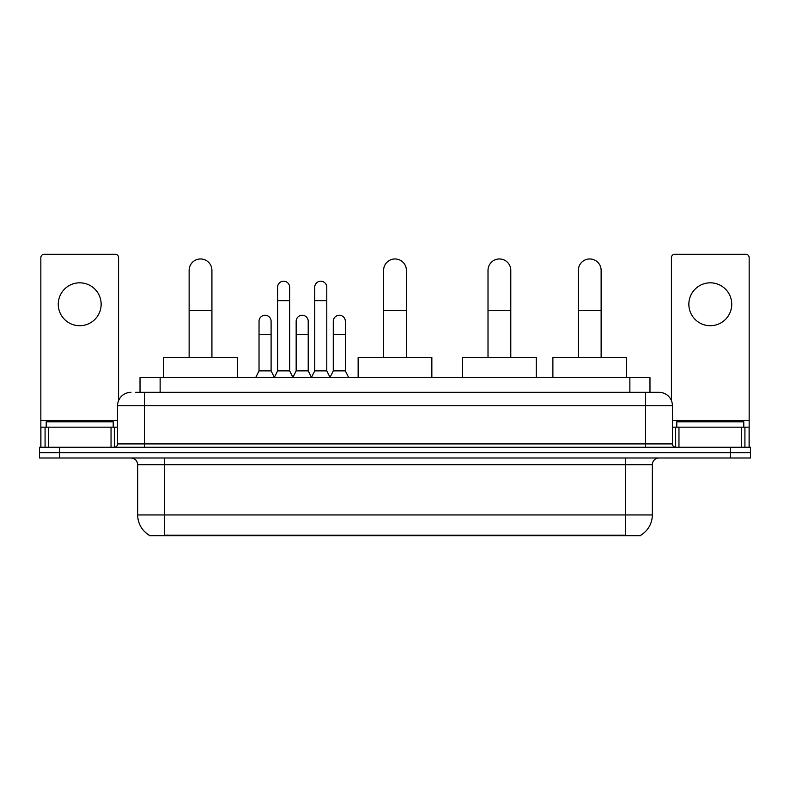 <?xml version="1.0" encoding="UTF-8"?>
<svg xmlns="http://www.w3.org/2000/svg" width="790" height="790" viewBox="0 0 790 790"><rect width="100%" height="100%" fill="white"/><g stroke="black" fill="none" stroke-linecap="round" stroke-linejoin="round"><path stroke-width="1.19" d="M135.663 392.324L144.373 392.324L135.663 392.324L140.028 392.324L140.028 377.581L649.973 377.581L649.973 392.324M640.937 535.067L640.937 535.729L149.063 535.729L149.063 535.067M149.261 535.186A23.453 23.453 0 0 1 137.677 514.952L164.478 514.952L164.478 535.186L625.522 535.186L625.522 514.952L652.323 514.952L652.323 464.688A6.705 6.705 0 0 1 659.028 457.993M137.677 514.952L137.677 464.688C137.272 460.619 135.041 458.388 130.972 457.993M640.739 535.186A23.453 23.453 0 0 0 652.323 514.952M59.605 447.268L750.5 447.268L750.5 452.631L39.5 452.631L39.5 457.993L59.605 457.993L59.605 452.631L39.5 452.631L39.5 447.268L59.605 447.268L59.605 452.631L750.5 452.631L750.5 457.993L59.605 457.993M130.972 392.324A13.4 13.4 0 0 0 117.572 405.724L117.572 443.921A3.348 3.348 0 0 1 114.214 447.268M659.028 392.324L645.627 392.324L659.028 392.324A13.4 13.4 0 0 1 672.428 405.724L672.428 443.921C672.626 445.955 673.742 447.071 675.786 447.268M672.428 405.724L144.373 405.724L144.373 392.324L645.627 392.324L645.627 443.921L672.428 443.921M113.217 427.163L113.217 421.801L46.205 421.801L46.205 427.163M79.711 282.82A21.448 21.448 0 0 0 58.263 304.269A21.448 21.448 0 0 0 79.711 325.707A21.448 21.448 0 0 0 101.15 304.269A21.448 21.448 0 0 0 79.711 282.82M111.035 447.268L111.035 427.163L48.378 427.163L48.378 447.268M118.579 400.629L118.579 257.629A3.348 3.348 0 0 0 115.222 254.271L44.191 254.271A3.348 3.348 0 0 0 40.843 257.629L40.843 427.163L48.378 427.163M111.035 427.163L117.572 427.163M40.843 447.268L40.843 427.163M743.795 427.163L743.795 421.801L676.783 421.801L676.783 427.163M189.136 357.475L189.136 270.358A11.396 11.396 0 0 1 200.532 258.962A11.396 11.396 0 0 1 211.927 270.358A11.396 11.396 0 0 0 200.532 258.962M211.927 357.475L211.927 270.358M237.385 377.581L237.385 357.475L163.678 357.475L163.678 377.581M383.604 357.475L383.604 270.358A11.396 11.396 0 0 1 395 258.962A11.396 11.396 0 0 1 406.396 270.358A11.396 11.396 0 0 0 395 258.962M406.396 357.475L406.396 270.358M431.853 377.581L431.853 357.475L358.147 357.475L358.147 377.581M488.013 357.475L488.013 270.358A11.396 11.396 0 0 1 499.408 258.962A11.396 11.396 0 0 1 510.794 270.358A11.396 11.396 0 0 0 499.408 258.962M510.794 357.475L510.794 270.358M536.262 377.581L536.262 357.475L462.545 357.475L462.545 377.581M578.349 357.475L578.349 270.358A11.396 11.396 0 0 1 589.735 258.962A11.396 11.396 0 0 1 601.131 270.358A11.396 11.396 0 0 0 589.735 258.962M601.131 357.475L601.131 270.358M626.598 377.581L626.598 357.475L552.882 357.475L552.882 377.581M274.249 377.581L277.596 370.875L289.654 370.875L293.011 377.581M289.654 370.875L289.654 287.244A6.034 6.034 0 0 0 283.63 281.21A6.034 6.034 0 0 1 284.005 281.22M277.596 370.875L277.596 300.644L289.654 300.644M277.596 300.644L277.596 287.244A6.034 6.034 0 0 1 283.63 281.21M311.369 377.581L314.716 370.875L326.784 370.875L330.131 377.581M326.784 370.875L326.784 287.244A6.034 6.034 0 0 0 320.75 281.21A6.034 6.034 0 0 1 321.125 281.22M314.716 370.875L314.716 300.644L326.784 300.644M314.716 300.644L314.716 287.244A6.034 6.034 0 0 1 320.75 281.21M255.684 377.581L259.031 370.875L271.098 370.875L274.347 377.373M271.098 370.875L271.098 321.283A6.034 6.034 0 0 0 265.44 315.269A6.034 6.034 0 0 1 271.098 321.283M259.031 370.875L259.031 334.693L271.098 334.693M259.031 334.693L259.031 321.283A6.034 6.034 0 0 1 265.44 315.269M292.902 377.373L296.161 370.875L308.219 370.875L311.467 377.373M308.219 370.875L308.219 321.283A6.034 6.034 0 0 0 302.57 315.269A6.034 6.034 0 0 1 308.219 321.283M296.161 370.875L296.161 334.693L308.219 334.693M296.161 334.693L296.161 321.283A6.034 6.034 0 0 1 302.57 315.269M330.032 377.373L333.281 370.875L345.349 370.875L348.696 377.581M345.349 370.875L345.349 321.283A6.034 6.034 0 0 0 339.69 315.269A6.034 6.034 0 0 1 345.349 321.283M333.281 370.875L333.281 334.693L345.349 334.693M333.281 334.693L333.281 321.283A6.034 6.034 0 0 1 339.69 315.269M710.289 282.82A21.448 21.448 0 0 0 688.85 304.269A21.448 21.448 0 0 0 710.289 325.707A21.448 21.448 0 0 0 731.738 304.269A21.448 21.448 0 0 0 710.289 282.82M741.622 447.268L741.622 427.163L678.966 427.163L678.966 447.268M749.157 447.268L749.157 427.163L749.157 447.268M741.622 427.163L749.157 427.163L749.157 257.629A3.348 3.348 0 0 0 745.809 254.271L674.779 254.271A3.348 3.348 0 0 0 671.421 257.629L671.421 400.629M672.428 427.163L678.966 427.163M622.846 535.729L622.846 535.067M167.154 535.729L167.154 535.067M160.133 392.324L160.133 377.581M629.867 392.324L629.867 377.581M625.522 457.993L625.522 464.688L137.677 464.688M652.323 464.688L625.522 464.688L625.522 514.952L164.478 514.952L164.478 457.993M730.394 457.993L730.394 447.268M144.373 447.268L144.373 405.724L117.572 405.724M117.572 443.921L645.627 443.921L645.627 447.268M117.572 420.468L40.843 420.468M114.333 427.163L114.333 447.268M40.892 427.163L40.892 447.268M45.079 447.268L45.079 427.163M189.136 310.569L211.927 310.569M383.604 310.569L406.396 310.569M488.013 310.569L510.794 310.569M578.349 310.569L601.131 310.569M749.157 420.468L672.428 420.468M749.108 447.268L749.108 427.163M744.921 427.163L744.921 447.268M675.667 447.268L675.667 427.163"/></g></svg>

